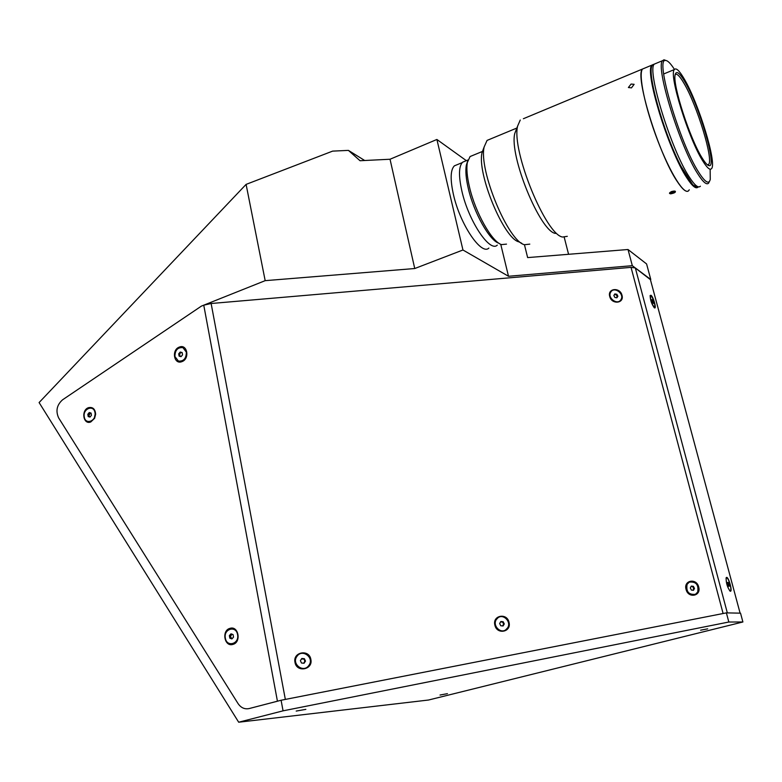 <?xml version="1.0" encoding="UTF-8"?>
<svg xmlns="http://www.w3.org/2000/svg" width="782" height="782" viewBox="0 0 782 782"><rect width="100%" height="100%" fill="white"/><g stroke="black" fill="none" stroke-linecap="round" stroke-linejoin="round"><path stroke-width="1.17" d="M674.143 192.548L670.516 193.271L670.897 192.382L672.901 191.58L674.524 191.658L674.143 192.548L673.889 191.629M670.585 193.838C674.807 193.066 676.107 192.157 674.465 191.091C670.223 191.864 668.933 192.773 670.585 193.838M296.192 711.073L305.84 709.362L296.192 711.073M700.604 630.184L707.69 628.845L700.604 630.184M440.031 695.042L447.441 693.654L440.031 695.042M726.39 612.873L728.824 622.022L283.064 710.838L281.09 700.252L726.39 612.873L740.534 613.166L742.9 621.983L728.824 622.022M364.705 160.505L348.42 150.388L332.633 151.121L246.095 184.386L265.176 280.66L201.404 306.114L62.58 399.798C56.832 404.92 55.522 410.961 58.65 417.911L238.051 703.575C240.964 707.818 244.678 709.479 249.194 708.551L281.09 700.252M246.095 184.386L39.1 402.554L238.686 722.216L283.064 710.838M742.9 621.983L428.516 700.027L238.686 722.216M90.116 412.994L89.519 412.876M466.346 160.662L436.894 139.47L390.032 159.245L360.043 160.73L348.42 150.388M390.032 159.245L414.743 268.529L265.176 280.66M650.419 279.643L632.315 265.675L628.014 249.507L527.635 257.591L524.448 244.678M632.315 265.675L508.505 276.271L500.734 244.277M436.894 139.47L462.954 249.996L414.743 268.529M508.505 276.271L462.954 249.996M568.573 254.297L564.242 237.337M628.014 249.507L646.587 263.945L650.78 279.516M650.976 295.244L650.145 295.547C650.272 300.122 651.67 304.208 654.348 307.795L654.583 307.913C656.772 308.919 653.283 296.642 650.976 295.244M726.654 577.36L726.146 577.781C726.019 582.913 727.348 587.37 730.144 591.163L730.378 591.241C732.685 591.73 728.795 577.292 726.654 577.36M494.859 625.053C496.766 634.984 511.633 632.159 509.033 622.413C507.147 612.55 492.318 615.258 494.859 625.053M294.99 662.344C296.622 672.921 313.269 669.754 310.845 659.382C309.232 648.884 292.634 651.924 294.99 662.344M686.058 589.384C688.18 598.699 701.444 596.177 698.697 587.018C696.596 577.771 683.36 580.185 686.058 589.384M694.289 588.807L693.155 586.295M609.716 296.446C611.602 304.814 624.486 303.563 621.993 295.283C620.116 286.974 607.262 288.138 609.716 296.446M179.322 347.091C171.248 349.847 173.956 365.038 181.942 361.626C190.075 358.879 187.299 343.601 179.322 347.091M180.544 352.135L179.469 354.226M88.464 407.676C80.859 410.188 83.254 425.125 90.78 421.957L94.612 418.302L95.639 414.245C95.179 408.976 92.784 406.787 88.464 407.676M89.676 412.661L88.698 415.056M229.996 628.357C221.365 630.429 224.356 647.213 232.889 644.407C241.589 642.354 238.52 625.473 229.996 628.357M230.143 634.769L229.937 635.619M94.466 417.383L95.111 414.323M203.76 305.175L277.434 701.21L249.194 708.551C244.678 709.479 240.964 707.818 238.051 703.575L58.65 417.911C55.522 410.961 56.832 404.92 62.58 399.798L201.404 306.114L203.76 305.175L211.13 303.504L631.045 267.366L635.326 267.923L650.282 279.145L740.104 613.156L727.328 612.893L635.326 267.923M617.702 296.505L615.669 294.071M211.13 303.504L285.342 699.421L723.106 613.518L631.045 267.366M616.617 297.756L616.91 297.434C617.252 295.401 616.412 294.482 614.369 294.667M614.838 293.924L613.841 295.508L614.867 297.453L616.89 297.805L617.888 296.222L616.861 294.286L614.838 293.924M610.801 292.057C606.852 297.727 617.497 305.723 620.918 299.672C624.828 294.012 614.261 286.046 610.801 292.057M651.123 295.792L650.575 295.713C650.194 299.34 651.406 303.191 654.202 307.248L654.739 307.316C655.121 303.719 653.918 299.877 651.123 295.792M652.511 300.014L651.885 299.565L652.032 301.07L653.439 303.455L652.511 300.014L651.944 300.21M652.491 302.233L653.293 301.96M692.803 590.234L693.429 589.589C693.82 587.517 693.038 586.49 691.073 586.51M687.104 584.32C685.902 591.612 688.678 594.946 695.442 594.32L697.681 592.072C698.844 584.721 696.029 581.407 689.245 582.15L687.104 584.32M691.298 586.089L690.301 587.966L691.396 590.078L693.487 590.302L694.484 588.426L693.39 586.324L691.298 586.089M726.82 577.966L726.634 577.996C724.885 578.426 728.394 590.811 730.222 590.635L730.388 590.606C732.138 590.166 728.658 577.869 726.82 577.966M729.068 584.349L727.729 582.365L728.756 586.177L729.303 586.226L729.068 584.349L728.11 584.594M727.759 582.551L728.286 582.414M303.436 663.185L304.481 662.344C305.078 659.578 304.032 658.522 301.344 659.177M296.808 656.548C291.51 663.83 302.947 672.989 308.499 665.912L309.056 665.159C314.432 657.672 302.448 648.601 297.111 656.127L296.808 656.548M304.071 663.244L305.498 661.073L304.364 658.698L301.803 658.483L300.376 660.643L301.51 663.028L304.071 663.244M303.905 663.224L305.498 661.073M305.195 661.259L304.364 658.698M502.415 625.903L503.237 625.16C503.725 622.785 502.826 621.729 500.539 622.003M496.267 619.637C492.377 625.434 500.255 633.909 505.739 629.833L507.655 627.819C511.555 621.915 503.452 613.459 498.007 617.751L496.267 619.637M500.842 621.495L499.649 623.508L500.763 625.747L503.08 625.971L504.273 623.948L503.158 621.719L500.842 621.495M182.147 352.584C180.525 352.35 179.694 353.229 179.645 355.224L180.583 356.533M174.924 356.553L178.423 361.079C183.662 361.46 186.302 358.479 186.351 352.135L182.929 347.648C177.661 347.208 174.992 350.17 174.924 356.553M178.697 353.855L179.117 356.162L181.043 356.66L182.558 354.842L182.138 352.526L180.212 352.047L178.697 353.855L179.44 354.07L179.85 356.348M182.147 352.555L180.212 352.047M90.546 412.916L88.786 415.574L90.047 417.011M87.819 414.284L88.18 416.552L89.989 417.08L91.426 415.33L91.064 413.062L89.256 412.544L87.819 414.284L88.601 414.44L88.972 416.708L88.18 416.552M84.251 416.835C85.316 425.3 96.636 421.078 95.013 412.769C93.899 404.304 82.638 408.585 84.251 416.835M231.843 634.134L230.338 636.88L232.166 638.63M231.599 638.532L232.088 638.708M229.37 635.629L229.83 638.171L231.902 638.923L233.515 637.125L233.056 634.573L230.983 633.821L229.37 635.629L230.104 635.61L230.563 638.161L229.83 638.171M225.343 638.112C226.712 647.604 239.556 643.987 237.562 634.622C236.135 625.121 223.359 628.826 225.343 638.112M472.758 155.432L470.07 156.547L467.323 162.558C466.326 168.501 467.05 176.664 469.483 187.064C475.358 212.606 491.878 241.853 501.536 244.61L506.501 244.121M499.102 243.358L498.789 243.192C489.561 240.543 473.892 212.821 468.34 188.609C466.023 178.755 465.349 171.004 466.297 165.354L467.568 161.385M497.284 245.118C489.884 252.772 468.623 221.12 461.908 191.199C458.496 175.891 458.731 166.224 462.631 162.187L465.222 161.121M670.966 193.838C668.796 193.653 669.011 192.88 671.621 191.531C674.934 190.71 676.078 191.004 675.052 192.392M631.465 87.877L628.386 87.516L631.094 84.055L634.124 84.319L631.465 87.877M689.255 189.782L688.707 190.613C684.524 195.842 670.213 173.35 657.672 140.437C645.062 107.593 638.141 74.212 642.501 69.041L523.383 118.727M567.302 236.32L562.61 237.034C545.953 235.089 511.311 150.584 517.616 126.088L520.245 120.037M555.416 233.427C540.127 231.462 509.033 155.716 514.771 133.478L516.677 128.522M529.795 244.121L524.556 244.717C508.398 241.706 478.467 169.948 484.166 146.899L487.069 140.408L490.128 139.147M521.741 243.28L518.965 241.863C504.038 238.969 476.805 173.76 482.044 152.607L484.097 147.299M702.764 160.926C688.571 138.766 668.561 74.222 674.358 69.559C676.098 67.506 679.392 70.634 684.23 78.943C698.727 103.273 717.172 163.721 711.493 168.677C709.948 170.427 707.045 167.837 702.764 160.926M684.866 81.768C699.372 105.981 717.26 167.201 709.206 165.657C707.593 165.608 705.217 163.018 702.08 157.896C689.959 138.864 672.364 84.544 675.149 74.798C676.244 70.302 679.49 72.618 684.866 81.768M675.189 74.573C676.841 73.185 679.744 76.059 683.918 83.195C697.045 105.101 713.79 159.948 708.619 164.416L707.534 164.924M698.179 186.937L698.052 187.094C695.99 189.273 692.285 186.233 686.919 177.973C668.874 151.268 644.104 71.103 651.914 65.111L654.035 64.241M688.707 190.613C686.557 192.822 682.764 189.831 677.32 181.629C659.001 155.119 634.368 75.16 642.501 69.041L651.914 65.111M709.421 181.453L708.619 183.115C706.674 185.256 703.057 182.167 697.779 173.839C680.047 146.918 655.13 66.509 662.569 60.664L663.986 59.784L666.078 60.527M700.398 186.214C698.355 188.384 694.67 185.334 689.323 177.055C671.347 150.31 646.548 70.087 654.28 64.124L656.352 63.264M710.154 169.205L710.261 179.43C708.942 184.66 705.11 182.304 698.766 172.363C679.812 143.487 654.505 57.536 665.599 60.497C667.672 60.458 670.624 63.44 674.455 69.432M698.297 186.82C697.094 187.983 695.266 187.328 692.813 184.835L680.887 166.077C663.292 132.461 646.04 70.576 652.481 65.15L654.202 64.241M697.378 187.338L692.813 184.835M692.334 185.011L680.408 166.263L680.887 166.077M680.408 166.263C662.794 132.657 645.551 70.771 652.012 65.346L653.175 64.495M488.867 248.08C481.36 255.734 460.09 224.405 453.472 194.698C450.119 179.508 450.412 169.89 454.371 165.843L456.991 164.767M95.14 414.968L95.639 414.245M94.583 417.148L94.612 418.302M650.077 295.879L650.575 295.713M654.065 307.551L654.554 307.385M688.571 582.424L689.245 582.15M726.038 578.152L726.634 577.996M729.684 590.791L730.28 590.635M497.479 618.005L498.007 617.751M183.809 347.912L182.929 347.648M467.968 159.997L462.631 162.187M466.297 165.354L467.323 162.558M482.269 151.513L470.07 156.547M514.771 133.478L517.616 126.088M516.863 128.043L487.069 140.408M482.044 152.607L484.166 146.899M674.358 69.559L663.674 73.977M707.612 164.924L709.206 165.657M708.619 164.416L707.456 164.865M662.569 60.664L654.28 64.124M665.599 60.497L663.986 59.784M462.182 162.636L454.371 165.843"/></g></svg>
